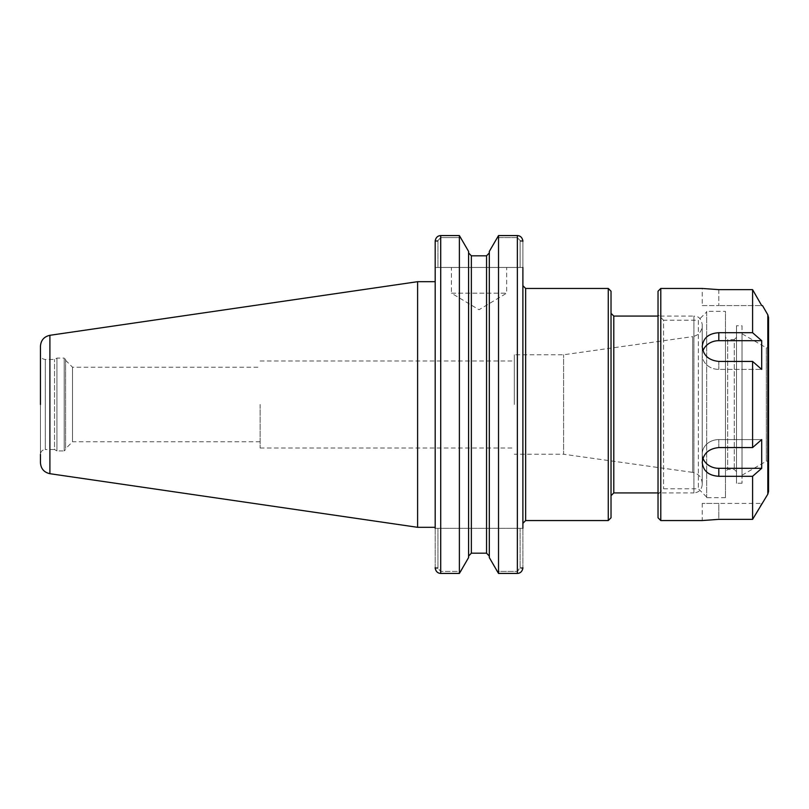 <?xml version="1.0" encoding="UTF-8"?>
<svg xmlns="http://www.w3.org/2000/svg" width="809" height="809" viewBox="0 0 809 809"><rect width="100%" height="100%" fill="white"/><g stroke="black" fill="none" stroke-linecap="round" stroke-linejoin="round"><path stroke-width="0.61" stroke-dasharray="4.04 3.03" d="M260.114 404.5L260.114 448.014L260.114 404.5M514.322 404.5L514.322 354.767L514.322 404.5M522.887 523.312L522.887 285.688M608.267 520.551L608.267 288.449M522.887 528.338L520.116 528.338L520.116 567.645L520.116 528.338L522.887 528.338L522.887 567.645L522.887 241.355L522.887 267.455L520.116 267.455L522.887 267.455M702.212 324.369L702.212 484.631L702.212 324.369C700.2 315.581 696.428 316.643 693.92 316.076L693.92 492.924L658.03 492.924M702.212 325.673L702.212 483.327L702.212 325.673C701.747 331.68 698.571 335.331 692.696 336.625L692.696 472.375L563.6 454.233L563.6 354.767L563.6 454.233L514.322 454.233M611.028 517.79L611.028 291.21M611.028 313.316L611.028 495.684L611.028 313.316M459.381 573.429L460.918 571.397L440.713 571.397L437.952 568.434L435.232 568.434L437.952 568.434L437.952 528.338L435.181 528.338L437.952 528.338L437.952 568.434L440.713 571.397L460.918 571.397L468.593 557.583L468.593 251.417L468.593 252.924L468.593 251.417L459.381 235.571L459.381 573.429L440.713 573.429L440.713 235.571L440.713 237.603L437.952 240.566L435.232 240.566L437.952 240.566L437.952 267.455L435.181 267.455L435.181 241.355L437.952 241.355L440.713 237.603L460.918 237.603L440.713 237.603L440.713 235.571M435.181 528.338L435.181 567.645L437.952 567.645L435.181 567.645L435.181 281.684M435.181 267.455L435.181 241.355L437.952 241.355L437.952 267.455L520.116 267.455L520.116 240.566L517.356 237.603L496.989 237.603L517.356 237.603L520.116 240.566L522.836 240.566L520.116 240.566L520.116 267.455L435.181 267.455M498.526 573.429L498.526 235.571L489.314 251.417L489.314 557.583L489.314 556.076L489.314 557.583L496.989 571.397L517.356 571.397L520.116 567.645L520.116 568.434L522.836 568.434L520.116 568.434L517.356 571.397L496.989 571.397L498.526 573.429L517.356 573.429L517.356 235.571M451.402 293.151L506.667 293.151L451.402 293.151L479.029 309.746L506.667 293.151L506.667 267.455L451.402 267.455L451.402 293.151M451.402 267.455L506.667 267.455M468.593 556.076L468.593 252.924L468.593 556.076M486.553 255.816L486.553 553.184L471.354 553.184L471.354 255.816M437.952 528.338L520.116 528.338L437.952 528.338M489.314 252.924L489.314 556.076L489.314 252.924M260.114 441.785L72.517 441.785L72.517 367.215L72.517 441.785L65.59 448.712L65.59 360.288L65.59 448.712M65.59 359.459L65.59 449.541L65.59 359.459L64.214 358.084L64.214 450.916L56.933 450.916L56.933 358.084L56.933 450.916L54.537 449.541L54.537 359.459L54.537 449.541L45.284 449.541L45.284 359.459L45.284 449.541C42.351 449.824 40.733 451.432 40.45 454.375L40.45 404.5M40.45 462.758L40.45 346.242M417.606 527.316L417.606 281.684M761.694 340.68L752.592 332.711L718.817 332.711C708.745 333.369 703.223 337.95 702.232 346.474C703.223 355.394 708.745 360.379 718.817 361.431L752.592 361.431L761.694 369.4L761.694 340.68L718.817 340.68A16.574 14.36 180 0 0 702.232 355.04A16.574 14.36 180 0 0 718.817 369.4L761.694 369.4L718.817 369.4A16.574 14.36 180 0 1 702.232 355.04A16.574 14.36 180 0 1 702.981 350.782M702.981 458.218A16.574 14.36 0 0 1 702.232 453.96A16.574 14.36 0 0 1 718.817 439.6L761.694 439.6L752.592 447.569L718.817 447.569C708.745 448.621 703.223 453.606 702.232 462.526C703.223 471.05 708.745 475.631 718.817 476.289L752.592 476.289L761.694 468.32L761.694 439.6L718.817 439.6A16.574 14.36 0 0 0 702.232 453.96A16.574 14.36 0 0 0 718.817 468.32L761.694 468.32M762.493 503.42L761.694 503.42L752.592 519.358L718.817 519.358L718.817 503.42L761.694 503.42L702.232 503.42L718.817 503.42L718.817 519.358L702.232 520.551L702.232 503.42M752.592 447.569L752.592 361.431M752.592 519.358L752.592 476.289M702.232 305.58L718.817 305.58L702.232 305.58L702.232 288.449L718.817 289.642L752.592 289.642L761.694 305.58L718.817 305.58L761.694 305.58M752.592 332.711L752.592 289.642M706.661 311.334L706.661 497.666L706.661 311.334L725.451 311.334L725.451 497.666L725.451 311.334M706.661 311.94L706.661 497.06L706.661 311.94L698.369 320.222L698.369 488.778L698.369 320.222L663.552 320.222L663.552 488.778L663.552 320.222L658.03 314.701L658.03 494.299L658.03 314.701M706.661 497.06L698.369 488.778L663.552 488.778L658.03 494.299M658.03 517.79L658.03 291.21M768.55 491.437L768.55 317.563M742.025 475.227L766.335 461.181L768.55 461.181L768.55 347.819L766.335 347.819L766.335 461.181L766.335 347.819L742.025 333.773L742.025 475.227L742.025 333.773M742.025 325.754L742.025 483.246L742.025 325.754L736.493 325.754L736.493 483.246L736.493 325.754M742.025 483.246L736.493 483.246M736.493 337.353L736.493 471.647L736.493 337.353L734.289 339.568L734.289 469.432L734.289 339.568L727.655 339.568L727.655 469.432L727.655 339.568L725.451 337.353L725.451 471.647L725.451 337.353M736.493 471.647L734.289 469.432L727.655 469.432L725.451 471.647M725.451 497.666L706.661 497.666M525.648 288.449L525.648 520.551M702.212 484.631C701.716 489.667 698.956 492.428 693.92 492.924L693.92 316.076L658.03 316.076M702.212 483.327C701.747 477.32 698.571 473.669 692.696 472.375L692.696 336.625L563.6 354.767L514.322 354.767M613.788 492.924L613.788 316.076M440.713 571.397L440.713 573.429L440.713 571.397M520.116 567.645L522.887 567.645L520.116 567.645M517.356 571.397L517.356 573.429L517.356 571.397M520.116 241.355L522.887 241.355L520.116 241.355M65.59 449.541L64.214 450.916L64.214 358.084L56.933 358.084L54.537 359.459L45.284 359.459C42.351 359.176 40.733 357.568 40.45 354.625M49.905 473.7L49.905 335.3M718.817 361.431L718.817 369.4L718.817 361.431M718.817 332.711L718.817 340.68M718.817 476.289L718.817 468.32M718.817 447.569L718.817 439.6L718.817 447.569M660.791 520.551L660.791 288.449M767.812 494.198L767.812 314.802M718.817 289.642L718.817 305.58L718.817 289.642M260.114 448.014L514.322 448.014M260.114 360.986L514.322 360.986M65.59 360.288L72.517 367.215L260.114 367.215M702.232 346.474L702.232 355.04L702.232 346.474M702.232 462.526L702.232 453.96L702.232 462.526"/><path stroke-width="1.21" d="M522.887 285.688L522.887 523.312L525.648 520.551L525.648 288.449L522.887 285.688M525.648 288.449L608.267 288.449L608.267 520.551L525.648 520.551M522.887 267.455L522.887 528.338M608.267 288.449L611.028 291.21L611.028 517.79L608.267 520.551M658.03 492.924L613.788 492.924L611.028 495.684M435.232 568.434C435.98 571.609 437.8 573.278 440.713 573.429C437.8 573.278 435.98 571.609 435.232 568.434L435.181 567.645L435.232 568.434M435.181 528.338L435.181 241.355L435.181 281.684L417.606 281.684L417.606 527.316L49.905 473.7C44.06 472.385 40.905 468.735 40.45 462.758L40.45 454.375M459.381 573.429L468.593 557.583L468.593 251.417L459.381 235.571L440.713 235.571C437.8 235.722 435.98 237.391 435.232 240.566L435.181 241.355L435.232 240.566C435.98 237.391 437.8 235.722 440.713 235.571L459.381 235.571L459.381 573.429L440.713 573.429L440.713 235.571M517.356 235.571L498.526 235.571L517.356 235.571C520.268 235.722 522.088 237.391 522.836 240.566L522.887 241.355L522.836 240.566C522.088 237.391 520.268 235.722 517.356 235.571L517.356 573.429C520.268 573.278 522.088 571.609 522.836 568.434L522.887 567.645L522.836 568.434C522.088 571.609 520.268 573.278 517.356 573.429L498.526 573.429L489.314 557.583L489.314 251.417L498.526 235.571L498.526 573.429M471.354 255.816L468.593 252.924L471.354 255.816L471.354 553.184L468.593 556.076L471.354 553.184L486.553 553.184L489.314 556.076L486.553 553.184L486.553 255.816L489.314 252.924L486.553 255.816L471.354 255.816L486.553 255.816M49.905 473.7L49.905 335.3C44.06 336.615 40.905 340.265 40.45 346.242L40.45 404.5M435.181 527.316L417.606 527.316M761.694 305.58L752.592 289.642L718.817 289.642L702.232 288.449L660.791 288.449L660.791 520.551L702.232 520.551L718.817 519.358L752.592 519.358L767.812 494.198L768.55 491.437L768.55 317.563L767.812 314.802L767.812 494.198M761.694 468.32L752.592 476.289L718.817 476.289C708.745 475.631 703.223 471.05 702.232 462.526C703.223 453.606 708.745 448.621 718.817 447.569L752.592 447.569L761.694 439.6L761.694 468.32L718.817 468.32A16.574 14.36 0 0 1 702.981 458.218M718.817 332.711L752.592 332.711L761.694 340.68L761.694 369.4L752.592 361.431L718.817 361.431C708.745 360.379 703.223 355.394 702.232 346.474C703.223 337.95 708.745 333.369 718.817 332.711L718.817 340.68L761.694 340.68M702.981 350.782A16.574 14.36 180 0 1 718.817 340.68M752.592 476.289L752.592 519.358M752.592 361.431L752.592 447.569M752.592 289.642L752.592 332.711M660.791 288.449L658.03 291.21L658.03 517.79L660.791 520.551M768.55 347.819L768.55 461.181M611.028 313.316L613.788 316.076L613.788 492.924M718.817 476.289L718.817 468.32M613.788 316.076L658.03 316.076M49.905 335.3L417.606 281.684M767.812 314.802L762.493 305.58"/></g></svg>
